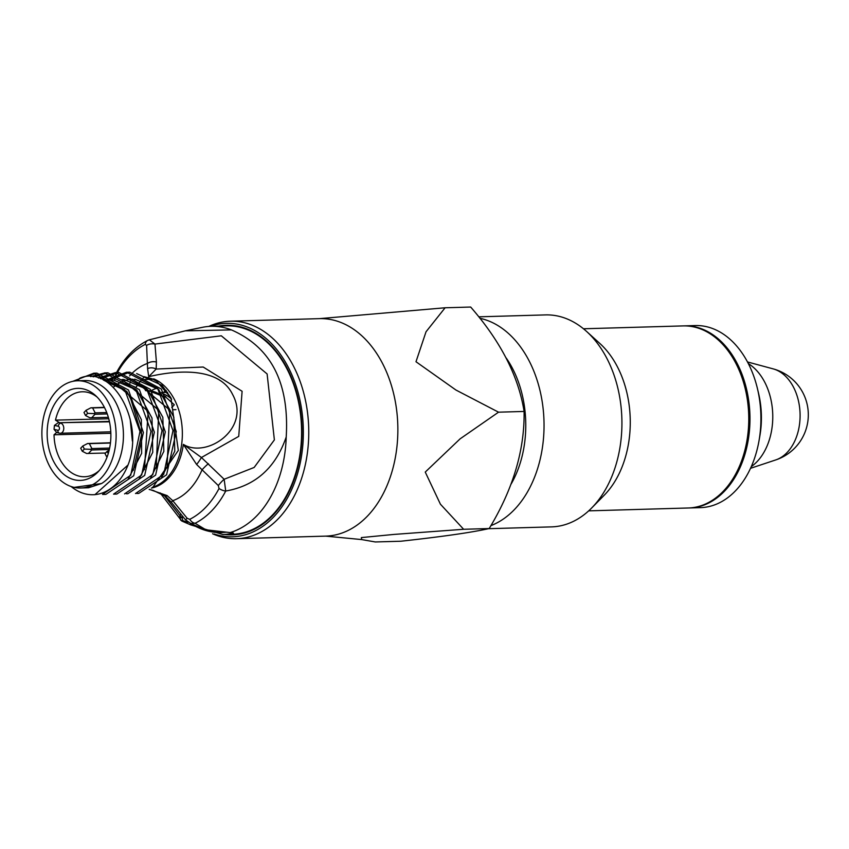 <?xml version="1.0" encoding="UTF-8"?>
<svg xmlns="http://www.w3.org/2000/svg" width="849" height="849" viewBox="0 0 849 849"><rect width="100%" height="100%" fill="white"/><g stroke="black" fill="none" stroke-linecap="round" stroke-linejoin="round"><path stroke-width="1.27" d="M104.385 407.329L90.875 407.796L92.626 407.923L95.152 412.858L93.857 413.612L87.627 413.357L85.547 415.543L89.888 417.782L108.354 417.326M174.13 404.591L163.751 395.316M150.857 390.911A44.562 30.829 88.4 0 1 155.898 388.534M163.337 392.482A44.562 30.829 88.4 0 1 166.224 390.444M144.319 388.29L145.71 390.72M130.364 381.71L129.982 383.175M132.964 386.125L135.989 387.462A65.776 45.517 88.4 0 1 138.355 383.918M166.977 467.979L169.8 410.088L132.943 379.185L128.379 379.683M127.467 379.874L122.946 381.297M122.054 381.668L117.533 384.088M116.653 384.671L113.32 387.24M156.12 468.117L158.805 410.3L121.991 379.503L123.784 379.439L147.577 389.606L162.838 417.315L163.846 451.36L150.644 477.976M144.447 469.72L148.14 411.394L111.039 379.811L106.475 380.31M133.304 470.346L141.56 434.741L130.672 398.574M128.029 464.997A60.714 42.015 88.4 0 1 93.167 494.723L94.939 494.67L128.029 464.997C145.168 421.688 112.121 364.147 79.774 378.198M76.58 380.819L78.766 379.227M81.026 377.805L96.924 373.136L128.496 390.009L143.396 432.534L133.707 475.758L105.892 494.351L103.557 494.32M93.135 376.839L107.887 372.817L139.459 389.702L154.359 432.215L144.659 475.451L116.844 494.033L114.933 494.022M100.458 378.739L118.839 372.499L150.411 389.383L165.311 431.908L155.611 475.132L127.806 493.725L126.777 493.725M109.404 379.906L129.791 372.191L161.363 389.065L176.263 431.589L166.574 474.814L138.758 493.407L137.421 493.407M134.736 379.132L158.561 389.309L173.812 417.082L174.777 451.169L161.512 477.754M105.191 381.021L106.465 380.67M107.367 380.448L111.845 379.8M111.039 379.811L112.821 379.758L136.763 390.052L152.003 418.069L152.756 452.326L139.194 478.772M103.429 380.065L126.819 391.389L141.337 419.565L141.645 453.355L128.061 479.261M130.162 419.003L132.359 441.077M64.821 483.484A53.636 37.112 88.4 0 1 42.45 423.895A53.636 37.112 88.4 0 1 77.471 380.776A53.636 37.112 88.4 0 1 108.693 403.126A53.636 37.112 88.4 0 1 112.556 458.396A53.636 37.112 88.4 0 1 80.549 487.995A53.636 37.112 88.4 0 1 64.821 483.484M77.471 380.776L84.773 380.564A53.636 37.112 88.4 0 1 122.436 422.94A53.636 37.112 88.4 0 1 101.583 483.516L88.519 487.772L80.549 487.995M153.319 486.604L178.311 450.437L170.925 397.767L162.032 385.404L136.668 373.56M99.216 470.601A42.503 29.407 88.4 0 1 84.9 476.735A42.503 29.407 88.4 0 1 54.028 434.805L56.045 432.979M147.599 368.678A7.588 5.465 14 0 1 156.174 369.05L148.713 376.691L147.599 368.678L146.601 345.405L145.275 344.365A92.583 64.057 -91.6 0 0 116.005 375.184L115.485 378.166A7.588 5.476 168.8 0 0 114.838 379.768M116.005 375.184A7.588 3.438 -152.5 0 1 116.026 373.496L114.626 379.758M588.697 510.854L688.348 507.989A91.076 63.017 -91.6 0 0 723.592 490.924A91.076 63.017 -91.6 0 0 736.147 363.86A91.076 63.017 -91.6 0 0 683.116 325.91L583.465 328.775M325.698 536.122L361.642 539.571L375.3 541.959L400.866 541.227C442.52 536.642 471.959 532.419 489.194 528.545C513.04 489.173 524.682 450.14 524.098 411.447C518.537 376.362 500.73 341.553 470.675 307.041L445.109 307.773L319.447 318.64A108.789 75.274 88.4 0 1 393.49 393.055A108.789 75.274 88.4 0 1 367.787 515.746A108.789 75.274 88.4 0 1 325.698 536.122L236.595 538.691A108.789 75.274 88.4 0 1 212.579 533.766M361.642 539.571L361.356 537.587L393.947 534.424L463.639 529.277L489.194 528.545M463.639 529.277L440.419 504.2L425.253 472.076L460.105 438.848L498.543 412.179L524.098 411.447M498.543 412.179L455.945 390.031L415.989 361.738L426.028 331.779L445.109 307.773M129.61 375.916A70.669 48.892 88.4 0 1 147.514 363.414A7.588 4.691 -3.9 0 1 156.407 362.035L156.174 369.05L203.187 367.023L242.103 391.272L238.739 436.386L201.436 457.505L224.147 479.271L225.728 491.019A7.588 3.438 -152.5 0 1 219.031 488.504L218.31 485.554L196.639 464.509L183.352 444.377L201.436 457.505A7.588 0.669 125.6 0 1 196.639 464.509M218.31 485.554A7.588 1.104 132 0 1 224.147 479.271L254.159 467.449L274.376 439.899L267.117 373.953L221.313 335.801L154.964 344.078L149.382 339.802L185.262 330.834L231.384 329.89C271.171 347.283 289.445 382.995 286.209 437.012C275.564 467.841 255.4 485.84 225.728 491.019A96.903 67.05 88.4 0 1 195.09 523.281A7.588 5.211 -116.7 0 1 189.762 519.323A92.583 64.057 -91.6 0 0 219.031 488.504M206.19 529.999L199.494 527.325L207.039 529.914L230.132 532.588L206.201 529.999L195.09 523.281L190.76 523.483A102.209 70.722 -91.6 0 0 225.516 532.259M164.971 397.045A39.468 27.306 88.4 0 1 165.767 396.43M182.684 520.617L180.699 520.193L179.67 516.712A2.027 1.687 20.8 0 0 182.248 517.71L182.684 520.617L188.213 522.315M181.718 520.989L160.1 492.866M179.67 516.712L179.999 515.778A2.027 1.571 29.1 0 0 182.577 517.02A10.368 4.245 152.9 0 0 182.248 517.71L183.119 516.797M163.953 495.084L179.999 515.778A81.462 33.334 152.9 0 0 180.922 514.038M286.209 437.012A104.236 72.123 88.4 0 1 230.132 532.588L233.443 533.108A104.236 72.123 88.4 0 1 222.958 534.52L232.446 534.254A104.236 72.123 -91.6 0 0 245.467 532.153A104.236 72.123 -91.6 0 0 300.971 418.515A104.236 72.123 -91.6 0 0 226.46 325.867L211.125 326.313A104.236 72.123 88.4 0 1 231.384 329.89M93.167 494.723A60.714 42.015 88.4 0 1 71.104 486.519M77.662 380.766L79.732 378.219L77.906 380.766M101.583 483.516L74.128 487.379M135.511 493.534L163.719 474.336L172.984 430.56L157.702 388.534L126.554 372.212L105.764 380.225M124.57 493.885L152.862 474.517L162.021 430.613L146.622 388.725L115.581 372.562L98.399 378.017M116.844 494.044L113.564 494.139L141.656 475.005L150.973 431.388L135.755 389.362L104.586 372.987L90.599 376.616M102.591 494.362L130.725 475.207L139.989 431.536L124.729 389.585L93.645 373.273L72.823 381.328M54.071 429.361L57.881 430.263A2.027 1.401 -91.6 0 0 59.462 428.596A2.027 1.401 -91.6 0 0 58.273 426.272L54.463 425.37A42.535 29.428 -91.6 0 0 54.071 429.361L56.713 432.534L59.366 433.16A3.035 2.154 103.3 0 0 59.77 433.202A5.062 3.502 88.4 0 0 60.417 433.266L110.784 431.812M98.144 471.789A46.048 31.859 88.4 0 1 97.731 472.214A46.048 31.859 88.4 0 1 55.917 465.39A46.048 31.859 88.4 0 1 54.177 404.761A46.048 31.859 88.4 0 1 95.523 395.538A46.048 31.859 88.4 0 1 98.144 471.789M109.383 421.401L59.6 422.728L55.482 420.138A42.503 29.407 88.4 0 1 82.459 391.771A42.503 29.407 88.4 0 1 97.104 397.067M59.6 422.728L109.479 421.815M54.463 425.37L58.337 422.643M149.339 489.374L167.126 495.593L172.772 500.687L187.205 518.314L189.762 519.323M185.262 330.834L202.508 327.311A104.236 72.123 88.4 0 1 211.125 326.313M232.796 532.907L230.705 532.843M222.958 534.52L190.728 524.894A2.027 1.316 -56.7 0 1 190.346 523.355M187.205 518.314L185.464 519.79L171.328 502.279L165.523 496.315A7.588 1.189 -49.1 0 0 167.126 495.593M171.328 502.279L172.772 500.687A70.669 48.892 88.4 0 0 202.009 469.9A7.588 0.976 134.7 0 1 208.43 463.692M145.275 344.365A7.588 5.211 -116.7 0 1 147.599 340.47L147.599 340.47C134.545 347.23 124.018 358.236 116.026 373.496M146.601 345.405A7.588 4.5 -1.1 0 1 154.964 344.078L156.407 362.035M151.324 488.101A56.151 38.852 -91.6 0 0 183.352 444.377C206.785 458.895 251.251 428.586 232.605 394.488C217.121 362.247 162.966 373.273 148.713 376.691M107.621 455.542L106.581 456.645L107.133 456.921M109.139 450.341L107.101 451.403L108.248 453.631M107.101 451.403L105.021 453.589L106.581 456.645M91.65 417.814L95.014 414.27L107.25 413.919M93.857 413.612L95.014 414.27M90.875 407.796L86.067 410.3L87.627 413.357M86.067 410.3L83.987 412.487L85.547 415.543M95.152 412.858L106.73 412.529M92.626 407.923L104.512 407.584M82.268 451.254L84.348 449.057L82.788 446.012L80.708 448.198L82.268 451.254L86.619 453.493L105.552 453.026M110.466 442.764L87.606 443.507L89.357 443.634L91.872 448.569L90.578 449.323L84.348 449.057M87.606 443.507L82.788 446.012M89.357 443.634L110.434 443.029M88.381 453.515L91.734 449.981L109.341 449.471M90.578 449.323L91.734 449.981M91.872 448.569L109.638 448.06M55.482 420.138L108.746 418.759M174.257 404.888L171.742 407.531M683.71 325.899A91.076 63.017 88.4 0 1 684.305 325.878A91.076 63.017 88.4 0 1 749.922 415.108A91.076 63.017 88.4 0 1 689.547 507.957A91.076 63.017 88.4 0 1 688.942 507.967M684.305 325.878L695.267 325.56A91.076 63.017 88.4 0 1 757.499 388.863A91.076 63.017 88.4 0 1 758.995 440.864A91.076 63.017 88.4 0 1 700.499 507.638L689.547 507.957M479.929 318.29A106.029 73.364 88.4 0 1 541.609 398.234A106.029 73.364 88.4 0 1 514.727 509.251A106.029 73.364 88.4 0 1 490.892 525.637M478.772 316.826L545.493 314.905A106.029 73.364 88.4 0 1 586.574 331.439A106.029 73.364 88.4 0 1 592.613 507.012A106.029 73.364 88.4 0 1 591.647 508.01A106.029 73.364 88.4 0 1 551.585 526.879L488.504 528.694M586.574 331.439L599.903 343.516A91.076 63.017 88.4 0 1 605.082 494.33A91.076 63.017 88.4 0 1 604.255 495.19L591.647 508.01M506.216 358.023A93.103 64.418 88.4 0 1 511.098 484.079M208.812 326.43A108.789 75.274 88.4 0 1 230.344 321.209A108.789 75.274 88.4 0 1 304.388 395.613A108.789 75.274 88.4 0 1 278.684 518.314A108.789 75.274 88.4 0 1 236.595 538.691M239.089 327.109A103.727 71.772 88.4 0 1 252.896 331.63M258.51 526.985A103.727 71.772 88.4 0 1 244.979 532.291M210.467 326.334A106.762 73.874 88.4 0 1 295.94 385.531A106.762 73.874 88.4 0 1 273.834 516.786A106.762 73.874 88.4 0 1 214.309 534.042M218.724 326.09A104.83 72.536 88.4 0 1 251.92 331.131A104.83 72.536 88.4 0 1 301.957 427.981A104.83 72.536 88.4 0 1 257.565 527.537A104.83 72.536 88.4 0 1 224.709 534.477M171.668 399.179A39.468 27.306 -91.6 0 0 162.435 393.596M141.815 379.577L153.128 379.259M153.69 378.824A55.97 38.725 88.4 0 1 174.607 399.9A55.97 38.725 88.4 0 1 152.47 487.273M110.848 433.308L54.028 434.805M162.552 396.186L148.671 390.699A41.718 28.866 88.4 0 1 163.072 396.939M170.681 459.617A41.718 28.866 88.4 0 1 169.365 461.718M182.864 516.489A83.489 34.162 -27.1 0 1 182.577 517.02M57.881 430.263A3.035 2.154 103.3 0 0 59.366 433.16L60.417 433.266A5.062 3.502 88.4 0 0 63.771 428.565A5.062 3.502 88.4 0 0 60.757 423.216A3.035 2.154 -76.7 0 0 58.273 426.272M138.896 383.164A65.776 45.517 88.4 0 1 141.284 380.182M141.645 379.779A65.776 45.517 88.4 0 1 144.542 376.733M172.856 409.738L175.966 409.653M748.34 363.595A56.639 39.181 88.4 0 1 772.739 414.45A56.639 39.181 88.4 0 1 751.301 466.61M775.763 459.925A47.565 47.565 0 0 0 773.142 368.869A46.525 32.188 88.4 0 1 799.174 404.506A46.525 32.188 88.4 0 1 787.235 452.379A46.525 32.188 88.4 0 1 775.763 459.925L750.537 468.308M757.499 388.863L758.613 393.586A74.468 51.524 88.4 0 1 759.834 436.089L758.995 440.864M247.568 329.783A102.209 70.722 88.4 0 1 253.098 331.736M258.712 526.868A102.209 70.722 88.4 0 1 253.299 529.139M170.925 397.767L156.768 381.36L152.258 378.845L144.075 376.691M170.012 461.432L168.962 462.917M199.494 527.325L190.76 523.483L185.464 519.79M167.614 392.355L161.554 392.535M102.591 494.447L105.892 494.351M126.437 493.768L127.806 493.725M136.785 493.471L138.758 493.407M93.645 373.22L96.924 373.125M104.586 372.902L107.887 372.817M115.591 372.594L118.839 372.499M126.554 372.276L129.791 372.18M190.728 524.894L181.835 521.042M165.523 496.315L153.191 490.393L149.191 489.47M149.382 339.802L147.599 340.47M773.142 368.869L747.481 361.95M319.447 318.64L230.344 321.209M264.782 340.322L269.366 343.803M274.259 513.889L269.876 517.625"/></g></svg>
